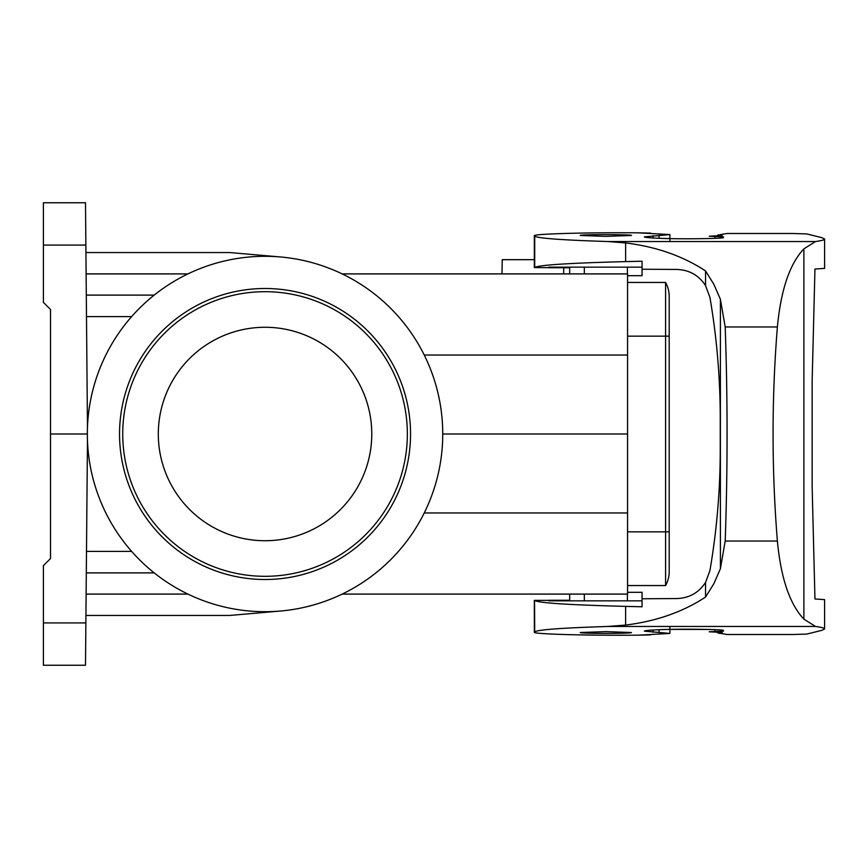 <?xml version="1.0" encoding="UTF-8"?>
<svg xmlns="http://www.w3.org/2000/svg" width="868" height="868" viewBox="0 0 868 868"><rect width="100%" height="100%" fill="white"/><g stroke="black" fill="none" stroke-linecap="round" stroke-linejoin="round"><path stroke-width="1.3" d="M534.33 235.738L534.33 267.572L548.75 267.637L534.71 267.463C538.919 265.022 569.213 263.069 625.611 261.615L642.06 261.214L642.06 269.232L677.018 269.449C689.311 269.926 698.816 275.308 705.554 285.605L705.554 270.946C682.877 256.038 656.23 246.707 625.611 242.931L607.784 241.532C562.323 240.089 537.965 238.309 534.71 236.172L534.33 235.738C532.822 233.904 587.202 232.374 638.262 232.83L669.901 234.566L644.338 236.856C644.599 237.452 650.566 237.973 662.241 238.407C682.552 239.21 724.867 238.613 723.445 237.55L723.445 236.856L709.221 236.248L722.198 235.478L717.825 235.076L727.004 233.492L792.723 233.492L806.817 233.926L821.833 237.658L806.817 233.926M806.817 634.074L821.833 630.342L806.817 634.074L792.723 634.508L727.004 634.508L717.825 632.924L722.198 632.522L709.221 631.752L723.445 631.144L723.445 630.45C724.867 629.387 682.552 628.79 662.241 629.593C650.566 630.027 644.599 630.548 644.338 631.144L669.901 633.434L638.262 635.17C587.202 635.626 532.822 634.096 534.33 632.262L534.71 631.828C537.965 629.691 562.323 627.911 607.784 626.468L625.611 625.068C656.23 621.293 682.877 611.962 705.554 597.054L705.554 582.395C698.816 592.692 689.311 598.074 677.018 598.551L642.06 598.768L642.06 592.312L627.564 592.312M534.71 631.828L534.547 600.374L548.75 600.374L534.33 600.428L534.33 632.262M569.668 594.092L569.668 600.255L548.75 600.255L548.75 600.84L584.327 600.84L584.327 594.092M642.06 267.16L548.75 267.16L548.75 267.745L569.668 267.745L569.668 273.908M814.954 598.974L824.6 599.614L814.954 598.974L812.155 487.36L812.155 380.64L814.954 269.026L824.6 268.386L814.954 269.026M705.554 597.054L713.8 583.784L720.397 568.757L725.192 541.035C727.699 469.675 727.699 398.314 725.192 326.965L720.397 299.243L713.8 284.216L705.554 270.946M725.192 326.965L777.381 326.965C771.63 398.347 771.63 469.707 777.381 541.035C780.896 578.11 789.728 604.15 803.876 619.144L815.519 626.468C821.551 627.293 824.578 628.117 824.6 628.964L821.833 630.342M534.71 600.537C538.919 602.978 569.213 604.931 625.611 606.385L642.06 606.786L642.06 598.768M677.018 269.449C689.311 269.926 698.816 275.308 705.554 285.605L709.926 297.366C716.794 337.522 720.234 377.96 720.256 418.701L720.256 449.298C720.234 490.04 716.794 530.478 709.926 570.634L705.554 582.395M605.864 631.622L580.247 632.522C579.01 633.662 632.718 633.662 631.481 632.522L605.864 631.622M777.381 326.965C780.896 289.89 789.728 263.85 803.876 248.856L815.519 241.532C821.551 240.707 824.578 239.883 824.6 239.036L821.833 237.658M718.954 633.38L717.825 632.11M642.06 600.84L627.412 600.84L627.412 594.092M627.412 600.84L584.327 600.84M605.864 236.378L631.481 235.478C632.718 234.338 579.01 234.338 580.247 235.478L605.864 236.378M717.825 235.89L717.825 235.076L717.825 235.89M627.564 275.688L642.06 275.688L642.06 269.232M627.412 273.908L627.412 267.16M584.327 273.908L584.327 267.16M504.644 594.092L500.445 594.092M484.029 594.092L477.942 594.092M424.235 355.034L627.564 355.034L627.564 594.092L342.166 594.092M401.732 594.092L417.237 594.092C395.548 594.092 395.548 594.092 417.237 594.092L457.664 594.092M627.564 355.034L627.564 273.908L342.166 273.908M86.485 551.408L131.643 551.408M131.643 316.592L86.485 316.592M43.4 245.069L43.4 202.754L85.498 202.754L85.867 245.069L43.4 245.069L43.4 302.368L50.518 309.485L50.518 434L87.343 434A177.701 177.701 0 0 0 265.044 611.701A177.701 177.701 0 0 0 442.745 434A177.701 177.701 0 0 0 265.044 256.299A177.701 177.701 0 0 0 87.343 434M85.867 245.069L87.462 427.447M50.518 434L50.518 558.515L43.4 565.632L43.4 622.931L85.867 622.931L87.462 440.553M43.4 622.931L43.4 665.246L85.498 665.246L85.867 622.931M627.564 512.966L424.235 512.966M187.911 594.092L86.116 594.092M627.564 434L442.745 434M86.116 273.908L187.911 273.908M563.744 267.745L563.636 273.908M534.33 259.673L502.236 259.673L501.986 273.908M279.029 611.159L229.825 615.445L279.029 611.159M229.825 615.445L85.932 615.445M85.932 252.555L229.825 252.555L279.029 256.841M265.044 579.509A145.509 145.509 0 0 0 391.056 361.251A145.509 145.509 0 0 0 139.032 361.251A145.509 145.509 0 0 0 265.044 579.509M265.044 576.309A142.309 142.309 0 0 1 122.735 434A142.309 142.309 0 0 1 265.044 291.691A142.309 142.309 0 0 1 407.352 434A142.309 142.309 0 0 1 265.044 576.309M158.312 434A106.731 106.731 0 0 1 318.404 341.569A106.731 106.731 0 0 1 318.404 526.431A106.731 106.731 0 0 1 158.312 434M371.775 434A106.731 106.731 0 0 0 211.673 341.569A106.731 106.731 0 0 0 211.673 526.431A106.731 106.731 0 0 0 371.775 434M627.564 282.447L665.582 282.447L665.582 531.834L669.195 531.834L669.195 571.686A28.46 28.46 0 0 1 665.582 585.553L665.582 531.834L627.564 531.834M627.564 585.553L665.582 585.553A28.46 28.46 0 0 0 669.195 571.686A28.46 28.46 0 0 1 665.582 585.553M665.582 282.447A28.46 28.46 0 0 1 669.195 296.314A28.46 28.46 0 0 0 665.582 282.447A28.46 28.46 0 0 1 669.195 296.314L669.195 531.834M638.262 635.17L650.696 634.888M650.696 233.112L638.262 232.83M709.926 570.634C716.794 530.478 720.234 490.04 720.256 449.298M720.256 418.701C720.234 377.96 716.794 337.522 709.926 297.366M709.514 631.828L710.512 631.893M669.901 629.387L709.221 629.463M400.821 594.092L411.866 594.092M406.3 594.092L401.016 594.092L406.3 594.092M388.072 594.092L369.106 594.092L388.072 594.092C369.518 594.092 369.518 594.092 388.072 594.092M437.19 594.092L418.224 594.092M464.575 594.092C482.261 594.092 482.261 594.092 464.575 594.092M442.615 594.092L441.367 594.092M534.384 267.594L534.384 235.846M534.384 632.154L534.384 600.406M534.71 267.463L534.71 236.172M625.611 261.615L625.611 242.931M777.381 541.035L725.192 541.035M815.519 626.468L607.784 626.468M625.611 625.068L625.611 606.385M720.397 568.757L720.397 299.243M803.876 619.144L803.876 248.856M714.906 631.513L714.906 629.647M653.061 632.273L653.061 630.016M659.062 632.533L659.062 629.723M607.784 241.532L815.519 241.532M714.906 238.353L714.906 236.487M653.061 237.984L653.061 235.727M659.062 238.277L659.062 235.467M154.189 572.891L86.301 572.891M86.301 295.109L154.189 295.109M627.564 336.166L669.195 336.166M824.6 628.964L824.6 599.614M824.6 268.386L824.6 239.036M669.901 633.434L669.901 626.468M669.901 234.566L669.901 241.532"/></g></svg>
